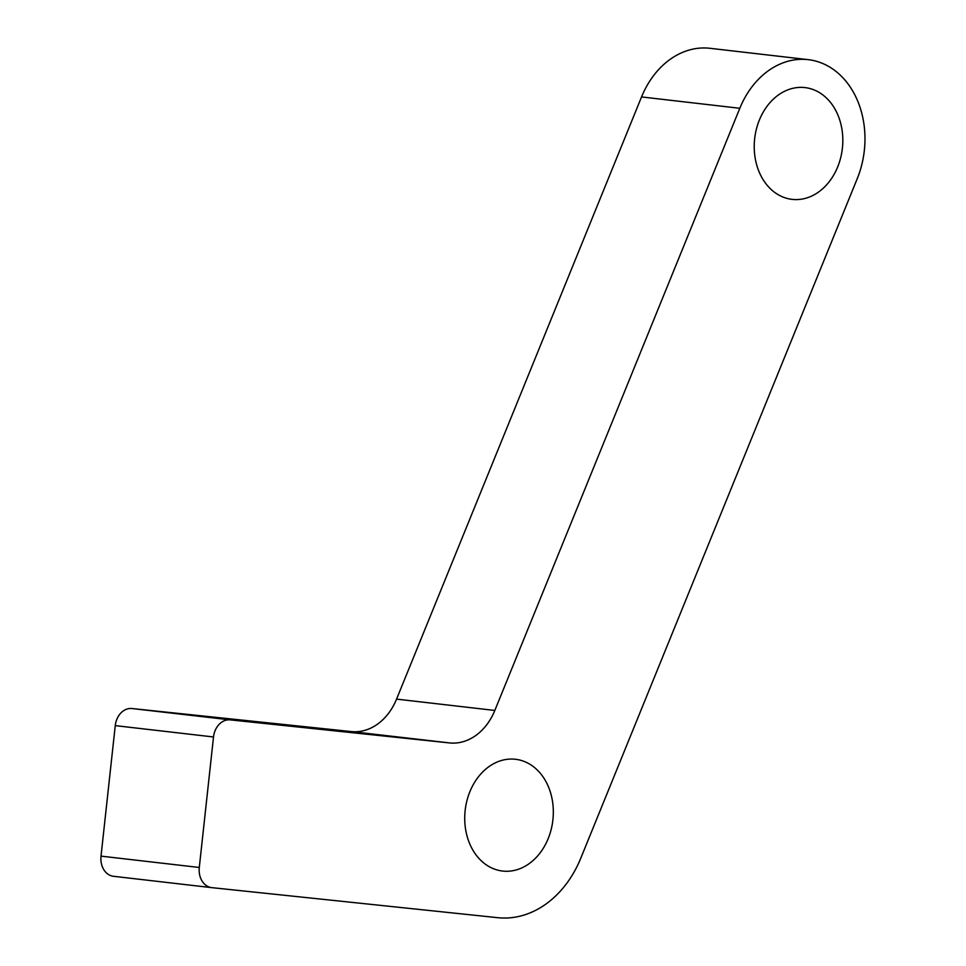 <?xml version="1.0" encoding="UTF-8"?>
<svg xmlns="http://www.w3.org/2000/svg" width="966" height="966" viewBox="0 0 966 966"><rect width="100%" height="100%" fill="white"/><g stroke="black" fill="none" stroke-linecap="round" stroke-linejoin="round"><path stroke-width="1.45" d="M230.005 719.513L194.709 715.504L230.005 719.513M230.174 719.875L449.576 742.926A56.257 44.122 -83.4 0 0 494.821 710.457L739.811 108.289A84.392 66.183 -83.4 0 1 808.204 59.651A84.392 66.183 -83.4 0 1 857.24 178.674L580.795 858.17A103.145 80.89 -83.4 0 1 497.84 917.7L211.88 887.657A18.752 14.707 -83.4 0 1 211.759 887.645A18.752 14.707 -83.4 0 1 199.286 867.48L213.51 736.973A18.752 14.707 -83.4 0 1 230.174 719.875L131.919 708.525A18.752 14.707 -83.4 0 0 115.256 725.623L101.019 856.13A18.752 14.707 -83.4 0 0 113.505 876.295A18.752 14.707 -83.4 0 0 113.614 876.307L211.639 887.633M759.083 171.779A56.257 44.122 -83.4 0 1 762.524 113.372A56.257 44.122 -83.4 0 1 804.98 87.592A56.257 44.122 -83.4 0 1 837.969 115.183A56.257 44.122 -83.4 0 1 834.527 173.59A56.257 44.122 -83.4 0 1 792.072 199.37A56.257 44.122 -83.4 0 1 759.083 171.779M469.585 843.463A56.257 44.122 -83.4 0 1 473.026 785.056A56.257 44.122 -83.4 0 1 515.482 759.276A56.257 44.122 -83.4 0 1 548.471 786.867A56.257 44.122 -83.4 0 1 545.029 845.274A56.257 44.122 -83.4 0 1 502.574 871.054A56.257 44.122 -83.4 0 1 469.585 843.463M494.821 710.457L396.567 699.106L641.545 96.938A84.392 66.183 -83.4 0 1 709.95 48.3L808.204 59.651M396.567 699.106A56.257 44.122 -83.4 0 1 351.322 731.576L131.919 708.525M199.286 867.48L101.019 856.13M739.811 108.289L641.545 96.938M449.576 742.926L351.322 731.576M213.51 736.973L115.256 725.623M211.759 887.645L113.505 876.295"/></g></svg>
